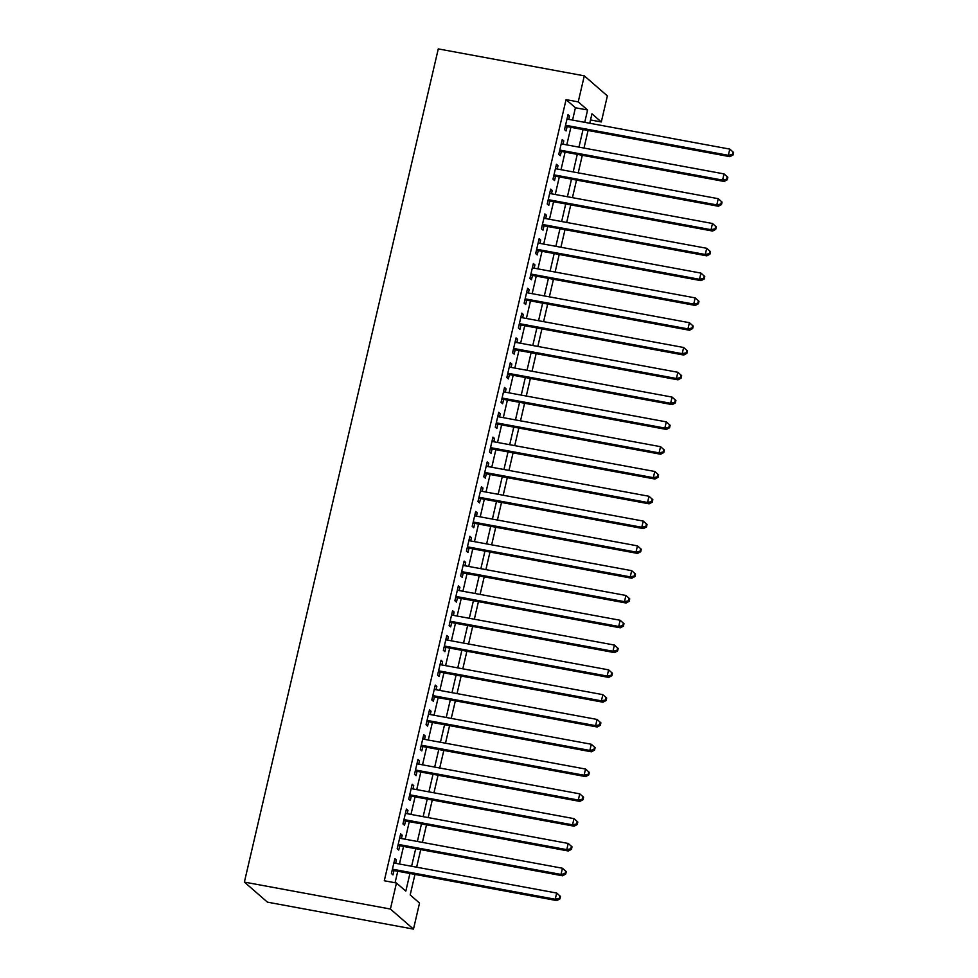 <?xml version="1.0" encoding="UTF-8"?>
<svg xmlns="http://www.w3.org/2000/svg" width="978" height="978" viewBox="0 0 978 978"><rect width="100%" height="100%" fill="white"/><g stroke="black" fill="none" stroke-linecap="round" stroke-linejoin="round"><path stroke-width="1.47" d="M414.953 874.418L410.185 894.931L419.538 903.061L413.486 929.1L267.459 902.156L244.378 882.095L438.278 48.9L584.294 75.844L578.23 101.883L566.066 99.634L384.293 880.762L396.457 883L405.821 891.129L409.929 873.488M584.294 75.844L607.375 95.905L601.311 121.944L591.959 113.803L589.758 123.265M590.529 119.952L601.311 121.944M395.662 863.317L396.432 860.004L394.88 858.647L391.408 873.525L392.973 874.882L393.987 870.542M401.432 838.525L402.202 835.212L400.65 833.855L397.178 848.733L398.743 850.09L399.757 845.75M407.203 813.733L407.973 810.407L406.42 809.05L402.948 823.928L404.513 825.285L405.528 820.945M412.973 788.928L413.743 785.615L412.19 784.258L408.718 799.136L410.283 800.493L411.298 796.153M418.743 764.136L419.513 760.811L417.961 759.466L414.501 774.344L416.053 775.688L417.068 771.361M424.513 739.331L425.283 736.018L423.731 734.661L420.271 749.539L421.824 750.896L422.838 746.556M430.283 714.539L431.053 711.226L429.501 709.869L426.041 724.747L427.594 726.104L428.608 721.764M436.054 689.735L436.824 686.422L435.271 685.065L431.811 699.942L433.364 701.299L434.379 696.959M441.824 664.942L442.594 661.629L441.041 660.272L437.582 675.15L439.134 676.507L440.149 672.167M447.594 640.15L448.364 636.825L446.812 635.468L443.352 650.346L444.904 651.703L445.919 647.363M453.364 615.345L454.134 612.032L452.582 610.675L449.122 625.553L450.675 626.91L451.689 622.57M459.134 590.553L459.917 587.228L458.352 585.883L454.892 600.761L456.445 602.106L457.459 597.766M464.905 565.749L465.687 562.436L464.122 561.079L460.662 575.956L462.215 577.313L463.23 572.974M470.675 540.956L471.457 537.643L469.892 536.286L466.433 551.164L467.985 552.521L469 548.181M476.445 516.152L477.227 512.839L475.663 511.482L472.203 526.36L473.755 527.717L474.77 523.377M482.227 491.359L482.998 488.046L481.433 486.689L477.973 501.567L479.526 502.924L480.54 498.584M487.998 466.555L488.768 463.242L487.203 461.885L483.743 476.763L485.296 478.12L486.31 473.78M493.768 441.763L494.538 438.45L492.973 437.093L489.513 451.97L491.066 453.327L492.081 448.988M499.538 416.97L500.308 413.645L498.743 412.3L495.284 427.178L496.848 428.523L497.851 424.183M505.308 392.166L506.078 388.853L504.514 387.496L501.054 402.374L502.619 403.731L503.621 399.391M511.078 367.373L511.849 364.06L510.284 362.704L506.824 377.581L508.389 378.938L509.391 374.598M516.849 342.569L517.619 339.256L516.054 337.899L512.594 352.777L514.159 354.134L515.161 349.794M522.619 317.777L523.389 314.464L521.824 313.107L518.364 327.985L519.929 329.341L520.932 325.002M528.389 292.972L529.159 289.659L527.594 288.302L524.135 303.18L525.699 304.537L526.702 300.197M534.159 268.18L534.929 264.867L533.365 263.51L529.905 278.388L531.47 279.745L532.472 275.405M539.929 243.388L540.7 240.062L539.135 238.705L535.675 253.595L537.24 254.94L538.242 250.6M545.7 218.583L546.47 215.27L544.905 213.913L541.445 228.791L543.01 230.148L544.012 225.808M551.47 193.791L552.24 190.478L550.675 189.121L547.215 203.999L548.78 205.356L549.783 201.016M557.24 168.986L558.01 165.673L556.445 164.316L552.986 179.194L554.55 180.551L555.553 176.211M563.01 144.194L563.78 140.881L562.228 139.524L558.756 154.402L560.321 155.759L561.323 151.419M395.075 882.743L397.753 871.239M399.44 864.014L403.523 846.447M405.21 839.222L409.293 821.642M410.98 814.417L415.063 796.85M416.75 789.625L420.833 772.045M422.52 764.833L426.616 747.253M428.291 740.028L432.386 722.461M434.061 715.236L438.156 697.656M439.831 690.431L443.926 672.864M445.601 665.639L449.697 648.059M451.371 640.835L455.467 623.267M457.142 616.042L461.237 598.463M462.912 591.25L467.007 573.67M468.682 566.445L472.777 548.878M474.452 541.653L478.548 524.074M480.222 516.849L484.318 499.281M485.993 492.056L490.088 474.477M491.763 467.252L495.858 449.684M497.533 442.459L501.628 424.88M503.303 417.667L507.399 400.088M509.073 392.863L513.169 375.295M514.844 368.07L518.939 350.491M520.626 343.266L524.709 325.698M526.396 318.473L530.479 300.894M532.166 293.669L536.25 276.102M537.937 268.877L542.02 251.297M543.707 244.084L547.79 226.505M549.477 219.28L553.56 201.712M555.247 194.488L559.33 176.908M561.017 169.683L565.101 152.116M566.788 144.891L570.871 127.311M572.558 120.086L575.419 107.763L566.066 99.634M568.78 119.389L569.551 116.076L567.998 114.719L564.526 129.597L566.091 130.954L567.093 126.614M396.457 883L390.405 909.039L244.378 882.095M390.405 909.039L413.486 929.1M588.071 130.49L583.988 148.057M582.301 155.282L578.218 172.862M576.531 180.086L572.448 197.654M570.761 204.879L566.678 222.458M564.991 229.683L560.907 247.251M559.22 254.476L555.137 272.055M553.45 279.268L549.367 296.847M547.68 304.072L543.597 321.64M541.91 328.865L537.827 346.444M536.14 353.669L532.056 371.237M530.369 378.462L526.286 396.041M524.599 403.266L520.516 420.833M518.829 428.058L514.734 445.638M513.059 452.851L508.963 470.43M507.289 477.655L503.193 495.235M501.518 502.447L497.423 520.027M495.748 527.252L491.653 544.819M489.978 552.044L485.883 569.624M484.208 576.849L480.112 594.416M478.438 601.641L474.342 619.221M472.667 626.446L468.572 644.013M466.897 651.238L462.802 668.818M461.127 676.03L457.032 693.61M455.357 700.835L451.261 718.402M449.587 725.627L445.491 743.207M443.816 750.432L439.721 767.999M438.046 775.224L433.951 792.803M432.276 800.028L428.181 817.596M426.506 824.821L422.41 842.4M420.723 849.613L416.64 867.193M584.722 122.336L587.595 110.013L578.23 101.883M411.604 866.264L415.699 848.684M417.374 841.471L421.469 823.892M423.144 816.667L427.239 799.099M428.914 791.874L433.009 774.295M434.684 767.07L438.78 749.503M440.455 742.278L444.55 724.698M446.225 717.473L450.32 699.906M451.995 692.681L456.09 675.101M457.765 667.888L461.861 650.309M463.535 643.084L467.631 625.517M469.318 618.292L473.401 600.712M475.088 593.487L479.171 575.92M480.858 568.695L484.941 551.115M486.628 543.89L490.711 526.323M492.399 519.098L496.482 501.518M498.169 494.306L502.252 476.726M503.939 469.501L508.022 451.934M509.709 444.709L513.792 427.129M515.479 419.904L519.562 402.337M521.25 395.112L525.333 377.532M527.02 370.307L531.103 352.74M532.79 345.515L536.873 327.936M538.56 320.723L542.643 303.143M544.33 295.918L548.413 278.351M550.101 271.126L554.184 253.546M555.871 246.322L559.966 228.754M561.641 221.529L565.736 203.95M567.411 196.725L571.507 179.157M573.181 171.932L577.277 154.353M578.952 147.14L583.047 129.561M575.419 107.763L587.595 110.013M567.753 115.746L569.551 116.076M561.983 140.551L563.78 140.881M556.213 165.343L558.01 165.673M550.443 190.135L552.24 190.478M544.673 214.94L546.47 215.27M538.902 239.732L540.7 240.062M533.132 264.537L534.929 264.867M527.362 289.329L529.159 289.659M521.592 314.134L523.389 314.464M515.822 338.926L517.619 339.256M510.051 363.718L511.849 364.06M504.281 388.523L506.078 388.853M498.511 413.315L500.308 413.645M492.741 438.12L494.538 438.45M486.971 462.912L488.768 463.242M481.2 487.716L482.998 488.046M475.43 512.509L477.227 512.839M469.66 537.301L471.457 537.643M463.89 562.106L465.687 562.436M458.107 586.898L459.917 587.228M452.337 611.702L454.134 612.032M446.567 636.495L448.364 636.825M440.797 661.299L442.594 661.629M435.027 686.091L436.824 686.422M429.256 710.884L431.053 711.226M423.486 735.688L425.283 736.018M417.716 760.481L419.513 760.811M411.946 785.285L413.743 785.615M406.176 810.077L407.973 810.407M400.405 834.882L402.202 835.212M394.635 859.674L396.432 860.004M565.296 126.284L729.906 156.663L728.353 155.306L565.541 125.257M732.412 154.438L728.353 155.306L729.796 149.108L733.622 152.495L732.999 151.957L732.412 154.438L733.035 154.976L733.622 152.495M566.983 119.059L729.796 149.108L732.999 151.957M729.906 156.663L733.035 154.976M559.526 151.089L724.136 181.456L722.583 180.099L559.771 150.062M726.642 179.231L722.583 180.099L724.026 173.901L727.84 177.287L727.216 176.749L726.642 179.231L727.265 179.769L727.84 177.287M561.213 143.864L724.026 173.901L727.216 176.749M724.136 181.456L727.265 179.769M553.756 175.881L718.365 206.248L716.813 204.903L554 174.854M720.872 204.023L716.813 204.903L718.255 198.693L722.07 202.091L721.446 201.554L720.872 204.023L721.495 204.573L722.07 202.091M555.443 168.656L718.255 198.693L721.446 201.554M718.365 206.248L721.495 204.573M547.986 200.673L712.595 231.052L711.043 229.696L548.23 199.659M715.101 228.828L711.043 229.696L712.485 223.497L716.299 226.884L715.676 226.346L715.101 228.828L715.725 229.365L716.299 226.884M549.673 193.461L712.485 223.497L715.676 226.346M712.595 231.052L715.725 229.365M542.215 225.478L706.825 255.845L705.272 254.488L542.46 224.451M709.331 253.62L705.272 254.488L706.715 248.29L710.529 251.688L709.906 251.138L709.331 253.62L709.955 254.17L710.529 251.688M543.902 218.253L706.715 248.29L709.906 251.138M706.825 255.845L709.955 254.17M536.445 250.27L701.055 280.649L699.502 279.292L536.69 249.256M703.561 278.424L699.502 279.292L700.945 273.094L704.759 276.481L704.136 275.943L703.561 278.424L704.184 278.962L704.759 276.481M538.132 243.045L700.945 273.094L704.136 275.943M701.055 280.649L704.184 278.962M530.675 275.075L695.285 305.442L693.732 304.085L530.92 274.048M697.791 303.217L693.732 304.085L695.175 297.887L698.989 301.285L698.365 300.735L697.791 303.217L698.414 303.755L698.989 301.285M532.362 267.85L695.175 297.887L698.365 300.735M695.285 305.442L698.414 303.755M524.905 299.867L689.514 330.246L687.962 328.889L525.149 298.84M692.021 328.021L687.962 328.889L689.404 322.691L693.219 326.077L692.595 325.54L692.021 328.021L692.644 328.559L693.219 326.077M526.592 292.642L689.404 322.691L692.595 325.54M689.514 330.246L692.644 328.559M519.135 324.672L683.744 355.038L682.192 353.681L519.379 323.645M686.25 352.813L682.192 353.681L683.634 347.483L687.448 350.882L686.825 350.332L686.25 352.813L686.874 353.351L687.448 350.882M520.822 317.447L683.634 347.483L686.825 350.332M683.744 355.038L686.874 353.351M513.364 349.464L677.974 379.831L676.421 378.486L513.609 348.437M680.48 377.606L676.421 378.486L677.864 372.276L681.678 375.674L681.055 375.136L680.48 377.606L681.104 378.156L681.678 375.674M515.051 342.239L677.864 372.276L681.055 375.136M677.974 379.831L681.104 378.156M507.594 374.256L672.204 404.635L670.651 403.278L507.839 373.241M674.71 402.41L670.651 403.278L672.094 397.08L675.908 400.467L675.285 399.929L674.71 402.41L675.333 402.948L675.908 400.467M509.281 367.043L672.094 397.08L675.285 399.929M672.204 404.635L675.333 402.948M501.824 399.061L666.434 429.428L664.869 428.071L502.069 398.034M668.94 427.203L664.869 428.071L666.324 421.873L670.138 425.271L669.514 424.721L668.94 427.203L669.563 427.753L670.138 425.271M503.511 391.836L666.324 421.873L669.514 424.721M666.434 429.428L669.563 427.753M496.054 423.853L660.663 454.232L659.099 452.875L496.298 422.838M663.17 452.007L659.099 452.875L660.541 446.677L664.368 450.063L663.744 449.525L663.17 452.007L663.793 452.545L664.368 450.063M497.741 416.628L660.541 446.677L663.744 449.525M660.663 454.232L663.793 452.545M490.284 448.657L654.893 479.024L653.328 477.667L490.528 447.631M657.399 476.799L653.328 477.667L654.771 471.469L658.597 474.868L657.974 474.318L657.399 476.799L658.023 477.35L658.597 474.868M491.971 441.433L654.771 471.469L657.974 474.318M654.893 479.024L658.023 477.35M484.513 473.45L649.123 503.829L647.558 502.472L484.746 472.423M651.629 501.604L647.558 502.472L649.001 496.274L652.827 499.66L652.204 499.122L651.629 501.604L652.253 502.142L652.827 499.66M486.2 466.225L649.001 496.274L652.204 499.122M649.123 503.829L652.253 502.142M478.743 498.254L643.353 528.621L641.788 527.264L478.976 497.227M645.859 526.396L641.788 527.264L643.231 521.066L647.057 524.465L646.434 523.915L645.859 526.396L646.482 526.934L647.057 524.465M480.418 491.029L643.231 521.066L646.434 523.915M643.353 528.621L646.482 526.934M472.973 523.047L637.583 553.414L636.018 552.069L473.205 522.02M640.089 551.189L636.018 552.069L637.46 545.858L641.287 549.257L640.663 548.719L640.089 551.189L640.712 551.739L641.287 549.257M474.648 515.822L637.46 545.858L640.663 548.719M637.583 553.414L640.712 551.739M467.203 547.839L631.812 578.218L630.248 576.861L467.435 546.824M634.319 575.993L630.248 576.861L631.69 570.663L635.517 574.049L634.893 573.511L634.319 575.993L634.942 576.531L635.517 574.049M468.878 540.626L631.69 570.663L634.893 573.511M631.812 578.218L634.942 576.531M461.433 572.643L626.042 603.01L624.477 601.653L461.665 571.617M628.548 600.785L624.477 601.653L625.92 595.455L629.746 598.854L629.123 598.304L628.548 600.785L629.172 601.336L629.746 598.854M463.107 565.418L625.92 595.455L629.123 598.304M626.042 603.01L629.172 601.336M455.662 597.436L620.272 627.815L618.707 626.458L455.895 596.421M622.778 625.59L618.707 626.458L620.15 620.26L623.976 623.646L623.353 623.108L622.778 625.59L623.402 626.128L623.976 623.646M457.337 590.223L620.15 620.26L623.353 623.108M620.272 627.815L623.402 626.128M449.892 622.24L614.502 652.607L612.937 651.25L450.124 621.213M617.008 650.382L612.937 651.25L614.38 645.052L618.206 648.451L617.583 647.901L617.008 650.382L617.631 650.932L618.206 648.451M451.567 615.015L614.38 645.052L617.583 647.901M614.502 652.607L617.631 650.932M444.122 647.033L608.732 677.412L607.167 676.055L444.354 646.006M611.238 675.187L607.167 676.055L608.609 669.857L612.436 673.243L611.812 672.705L611.238 675.187L611.861 675.725L612.436 673.243M445.797 639.808L608.609 669.857L611.812 672.705M608.732 677.412L611.861 675.725M438.352 671.837L602.961 702.204L601.397 700.847L438.584 670.81M605.468 699.979L601.397 700.847L602.839 694.649L606.666 698.047L606.042 697.497L605.468 699.979L606.091 700.517L606.666 698.047M440.027 664.612L602.839 694.649L606.042 697.497M602.961 702.204L606.091 700.517M432.582 696.629L597.191 726.996L595.626 725.652L432.814 695.602M599.697 724.771L595.626 725.652L597.069 719.441L600.895 722.84L600.272 722.302L599.697 724.771L600.321 725.321L600.895 722.84M434.256 689.404L597.069 719.441L600.272 722.302M597.191 726.996L600.321 725.321M426.811 721.434L591.421 751.801L589.856 750.444L427.044 720.407M593.927 749.576L589.856 750.444L591.299 744.246L595.125 747.632L594.502 747.094L593.927 749.576L594.551 750.114L595.125 747.632M428.486 714.209L591.299 744.246L594.502 747.094M591.421 751.801L594.551 750.114M421.041 746.226L585.651 776.593L584.086 775.236L421.274 745.199M588.157 774.368L584.086 775.236L585.529 769.038L589.355 772.437L588.732 771.886L588.157 774.368L588.78 774.918L589.355 772.437M422.716 739.001L585.529 769.038L588.732 771.886M585.651 776.593L588.78 774.918M415.271 771.019L579.881 801.398L578.316 800.041L415.503 770.004M582.375 799.173L578.316 800.041L579.758 793.843L583.585 797.229L582.961 796.691L582.375 799.173L583.01 799.711L583.585 797.229M416.946 763.806L579.758 793.843L582.961 796.691M579.881 801.398L583.01 799.711M409.501 795.823L574.11 826.19L572.546 824.833L409.733 794.796M576.604 823.965L572.546 824.833L573.988 818.635L577.815 822.033L577.191 821.483L576.604 823.965L577.228 824.515L577.815 822.033M411.176 788.598L573.988 818.635L577.191 821.483M574.11 826.19L577.228 824.515M403.731 820.615L568.34 850.994L566.775 849.637L403.963 819.588M570.834 848.77L566.775 849.637L568.218 843.439L572.044 846.826L571.421 846.288L570.834 848.77L571.458 849.307L572.044 846.826M405.405 813.39L568.218 843.439L571.421 846.288M568.34 850.994L571.458 849.307M397.96 845.42L562.57 875.787L561.005 874.43L398.193 844.393M565.064 873.562L561.005 874.43L562.448 868.232L566.274 871.63L565.651 871.08L565.064 873.562L565.687 874.1L566.274 871.63M399.635 838.195L562.448 868.232L565.651 871.08M562.57 875.787L565.687 874.1M392.19 870.212L556.788 900.579L555.235 899.234L392.422 869.185M559.294 898.354L555.235 899.234L556.678 893.036L560.504 896.423L559.881 895.885L559.294 898.354L559.917 898.904L560.504 896.423M393.865 862.987L556.678 893.036L559.881 895.885M556.788 900.579L559.917 898.904"/></g></svg>

